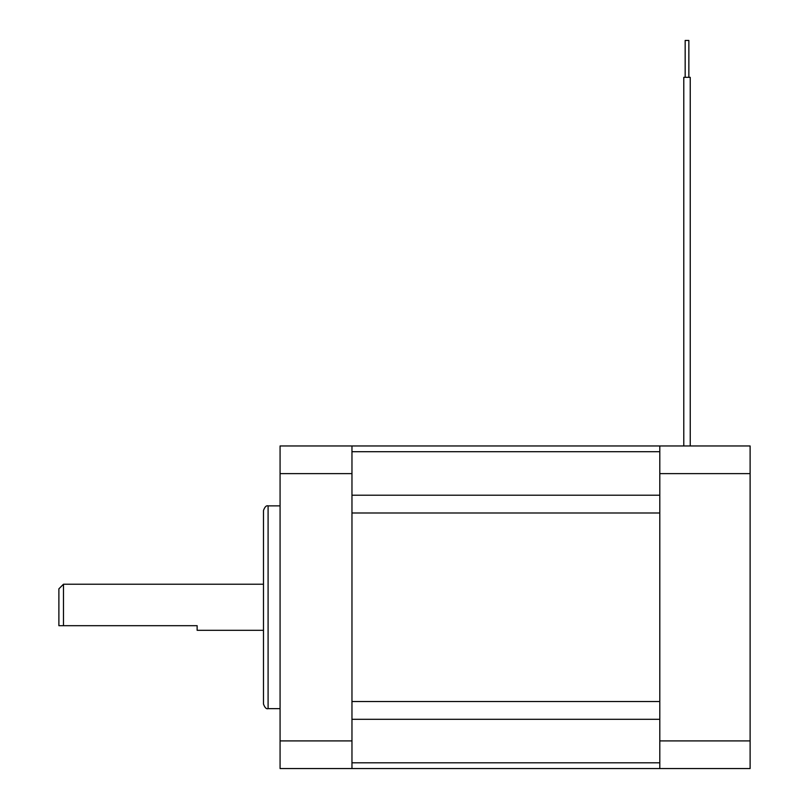 <?xml version="1.0" encoding="UTF-8"?>
<svg xmlns="http://www.w3.org/2000/svg" width="809" height="809" viewBox="0 0 809 809"><rect width="100%" height="100%" fill="white"/><g stroke="black" fill="none" stroke-linecap="round" stroke-linejoin="round"><path stroke-width="1.21" d="M263.491 510.489L263.491 704.032C264.836 707.693 266.373 709.23 268.092 708.644L268.092 505.878C266.343 505.312 264.806 506.849 263.491 510.489M280.076 740.902L280.076 768.55L351.966 768.55L351.966 740.902L280.076 740.902L280.076 473.619L351.966 473.619L351.966 445.971L280.076 445.971L280.076 473.619M351.966 473.619L351.966 740.902M58.885 625.691L63.486 625.691L63.486 584.219L58.885 588.831L58.885 625.691M63.486 625.691L197.133 625.691L197.133 630.302L263.491 630.302M685.172 77.32L685.172 40.45L688.853 40.45L688.853 77.32M683.787 445.971L683.787 77.32L690.239 77.32L690.239 445.971M750.115 473.619L750.115 445.971L659.8 445.971L659.8 473.619L750.115 473.619L750.115 740.902L659.8 740.902L659.8 473.619M659.8 740.902L659.8 768.55L750.115 768.55L750.115 740.902M351.966 701.524L351.966 512.997L659.8 512.997L659.8 701.524L351.966 701.524M659.8 445.971L351.966 445.971M351.966 768.55L659.8 768.55M351.966 451.705L659.8 451.705M351.966 495.219L659.8 495.219M351.966 719.302L659.8 719.302M351.966 762.816L659.8 762.816M280.076 505.878L268.092 505.878M280.076 708.644L268.092 708.644M263.491 584.219L63.486 584.219"/></g></svg>
